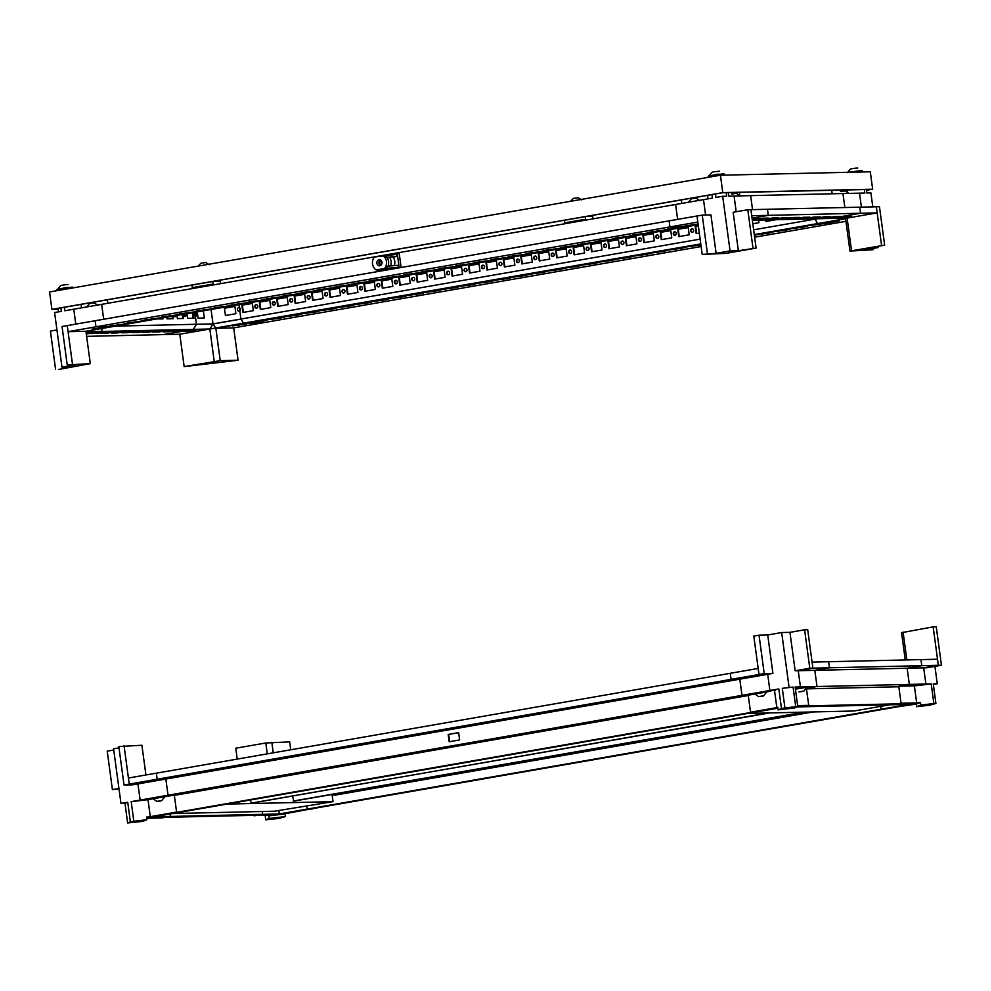 <?xml version="1.0" encoding="UTF-8"?>
<svg xmlns="http://www.w3.org/2000/svg" width="991" height="991" viewBox="0 0 991 991"><rect width="100%" height="100%" fill="white"/><g stroke="black" fill="none" stroke-linecap="round" stroke-linejoin="round"><path stroke-width="1.49" d="M145.925 774.987L141.899 745.244L118.821 746.57L124.024 785.008L132.72 784.81L165.844 779.037L168.036 795.228L174.305 795.079L176.596 812.075L181.712 811.963L153.816 816.819L279.264 813.945L278.805 810.489L279.264 813.945L909.007 704.366L797.074 706.917L808.743 705.357L806.377 688.361M758.635 696.648L763.442 695.992L758.635 696.648L754.944 693.985L748.242 695.211L750.546 712.207L777.935 708.206L148.588 817.724L274.036 814.862L282.373 813.884L912.116 704.291L909.007 704.366L914.235 703.461L797.705 706.112M766.241 692.052L754.944 693.985L766.241 692.052M759.862 696.363L762.711 695.992M761.472 696.091L762.711 696.066M761.509 696.339L760.184 696.314M118.932 788.452L112.404 789.592L118.994 788.91M795.414 689.141L806.587 687.296L795.339 688.609M806.637 687.704L803.788 691.247L798.981 691.891L803.788 691.247M799.737 691.668L803.044 691.247M803.007 691.359L802.202 691.334M801.855 691.594L800.517 691.569M164.395 796.776L153.097 798.721L164.395 796.776M157.73 801.36L161.607 800.728L157.73 801.36M158.015 801.087L160.864 800.728M159.625 800.827L160.876 800.802M159.662 801.075L158.337 801.05M168.036 795.228L131.184 801.645L133.835 821.266L130.378 821.861L127.728 802.239L120.964 803.416L113.569 748.8L118.994 747.846M112.404 789.592L107.214 751.153L113.742 750.014M120.964 803.416L124.977 803.329L127.628 822.951L142.729 821.366L146.879 819.73L133.835 821.266M127.728 802.239L124.977 803.329M130.378 821.861L127.628 822.951M131.184 801.645L148.006 799.663L150.298 816.658L146.532 817.104L146.879 819.73M174.305 795.079L164.407 796.801M156.789 801.372L153.109 798.734L148.006 799.663M124.061 745.653L128.434 778.022L156.33 773.166L157.148 779.236L165.844 779.037M157.148 779.236L124.024 785.008M170.056 813.995L170.378 816.435L161.756 817.934L146.693 818.281M777.873 707.747L150.719 816.881L170.378 816.435M150.298 816.658L176.596 812.075M789.059 687.159L781.676 632.531L789.951 632.345L795.154 670.783L814.813 670.337L817.005 686.515L795.129 687.023L797.78 706.645L795.723 706.694L793.073 687.073L782.295 688.336L784.946 707.958L781.49 708.565L778.827 688.943L741.986 695.348L739.794 679.169L772.918 673.397L764.222 673.595L759.032 635.157L753.804 636.073L758.177 668.442L128.434 778.022L129.251 784.092L137.947 783.893L140.14 800.084L145.454 799.96M764.222 673.595L731.098 679.368L730.28 673.298L758.177 668.442L758.995 674.512L767.691 674.314L769.883 690.492L775.197 690.38M748.292 695.509L174.342 795.377M769.883 690.492L140.14 800.084M265.848 778.554L280.044 776.647L265.848 778.554M648.721 711.922L638.254 713.743L648.721 711.922M767.691 674.314L137.947 783.893M458.647 732.646L459.638 739.93L449.171 741.751L448.192 734.467L458.647 732.646M758.995 674.512L129.251 784.092M448.192 734.467L458.66 732.721M449.666 741.664L448.688 734.455M265.761 819.792L278.595 818.479L285.383 816.572L269.081 818.479L265.761 819.792L265.192 815.581M237.233 759.094L235.759 748.217L265.811 742.99L289.669 741.875L290.735 749.778M254.018 815.32L269.688 815.469L268.734 815.853L269.081 818.479M254.08 815.828L262.702 814.329L262.318 811.493M273.243 752.826L271.819 742.284M267.285 753.866L265.811 742.99M285.383 816.572L285.024 813.933L285.99 813.561L312.239 808.681M306.776 806.228L307.16 809.102L312.276 808.978M285.024 813.933L268.734 815.853M262.702 814.329L279.264 813.945L307.16 809.102M278.805 810.489L279.264 813.945M905.254 659.969L901.562 632.692L933.15 626.857L938.341 665.295L923.699 667.847L925.891 684.038L916.935 685.586M933.336 684.459L937.275 683.778L933.262 683.864L935.913 703.486L933.856 703.536L931.206 683.914L909.329 684.409L907.137 668.231L926.808 667.773L941.45 665.234L921.779 665.679L920.961 659.61L937.523 659.226L812.075 662.099L812.893 668.169L798.25 670.709L800.443 686.899L795.228 687.804M898.837 686.763L806.513 688.869M925.891 684.038L800.443 686.899M906.146 686.082L913.442 685.091L907.954 686.045M923.699 667.847L798.25 670.709M938.341 665.295L812.893 668.169M789.951 632.345L804.593 629.793L809.796 668.231L795.154 670.783M759.032 635.157L767.728 634.958L781.676 632.531M804.593 629.793L807.702 629.731L812.075 662.099L828.637 661.715L829.455 667.785L814.813 670.337M772.918 673.397L767.728 634.958M793.073 687.073L782.295 688.336M795.723 706.694L784.946 707.958M781.49 708.565L778.158 709.878L794.448 707.958L797.78 706.645M817.005 686.515L806.451 688.361M829.455 667.785L809.796 668.231M778.827 688.943L766.254 692.077M748.242 695.211L741.986 695.348M778.158 709.878L777.799 707.252L776.845 707.624L774.541 690.628M731.098 679.368L739.794 679.169M750.546 712.207L776.845 707.624M797.644 705.604L808.743 705.357M937.275 683.778L934.922 666.361M933.856 703.536L920.812 705.072L916.663 706.719L929.707 705.183L935.913 703.486M933.15 626.857L936.247 626.795L941.45 665.234M880.726 706.348L881.11 709.222L916.303 704.081L916.663 706.719M906.852 659.932L903.086 632.085M931.206 683.914L914.383 685.896L898.775 686.243L909.329 684.409M920.812 705.072L920.453 702.446L916.675 702.892L914.383 685.896M921.779 665.679L907.137 668.231M881.11 709.222L909.007 704.366L892.445 704.75L901.067 703.238L898.775 686.243M920.453 702.446L916.303 704.081M901.067 703.238L916.675 702.892M227.013 804.085L333.026 801.657L274.433 811.22L172.62 813.549M333.026 801.657L332.059 794.46M889.584 704.812L853.982 711.005L747.957 713.421M813.14 711.934L334.549 795.216L333.781 794.163M292.506 796.046L293.807 801.025L804.605 712.133L294.426 801.001L805.225 712.12M812.521 711.947L333.93 795.228M803.986 712.145L293.187 801.038M768.05 712.963L251.33 803.206L250.277 800.034M768.087 713.285L767.43 712.987M767.468 713.297L250.711 803.218M521.823 263.94L520.845 256.657L531.3 254.836L532.291 262.12L521.823 263.94M518.082 262.615A1.734 1.499 88.7 0 1 516.348 260.93A1.734 1.499 88.7 0 1 519.346 260.757A1.734 1.499 88.7 0 1 518.082 262.615A1.734 1.499 -91.3 0 1 518.058 259.184M504.394 266.963L503.403 259.692L513.871 257.871L514.849 265.154L504.394 266.963M486.953 269.998L485.974 262.714L496.429 260.893L497.42 268.177L486.953 269.998M469.523 273.033L468.532 265.749L479 263.928L479.978 271.212L469.523 273.033M452.094 276.068L451.103 268.784L461.558 266.963L462.549 274.247L452.094 276.068M434.653 279.103L433.674 271.819L444.129 269.998L445.12 277.282L434.653 279.103M417.223 282.138L416.232 274.854L426.7 273.033L427.678 280.317L417.223 282.138M399.782 285.173L398.803 277.889L409.258 276.068L410.249 283.352L399.782 285.173M382.353 288.208L381.362 280.924L391.829 279.103L392.808 286.387L382.353 288.208M364.911 291.243L363.932 283.959L374.387 282.138L375.378 289.422L364.911 291.243M347.482 294.277L346.491 286.994L356.958 285.173L357.937 292.456L347.482 294.277M330.04 297.312L329.062 290.029L339.517 288.208L340.508 295.491L330.04 297.312M312.611 300.347L311.62 293.063L322.087 291.243L323.066 298.526L312.611 300.347M295.182 303.382L294.191 296.098L304.658 294.277L305.637 301.561L295.182 303.382M277.74 306.405L276.762 299.121L287.217 297.312L288.208 304.584L277.74 306.405M260.311 309.44L259.32 302.156L269.787 300.335L270.766 307.619L260.311 309.44M242.869 312.475L241.891 305.191L252.346 303.37L253.337 310.654L242.869 312.475M225.44 315.51L224.449 308.226L234.917 306.405L235.895 313.689L225.44 315.51M500.641 265.65A1.734 1.499 88.7 0 1 498.919 263.965A1.734 1.499 88.7 0 1 501.904 263.792A1.734 1.499 88.7 0 1 500.641 265.65M483.212 268.685A1.734 1.499 88.7 0 1 481.477 267A1.734 1.499 88.7 0 1 484.475 266.827A1.734 1.499 88.7 0 1 483.212 268.685A1.734 1.499 -91.3 0 1 483.187 265.254M465.77 271.72A1.734 1.499 88.7 0 1 464.048 270.035A1.734 1.499 88.7 0 1 467.034 269.862A1.734 1.499 88.7 0 1 465.77 271.72M448.341 274.755A1.734 1.499 88.7 0 1 446.607 273.07A1.734 1.499 88.7 0 1 449.604 272.884A1.734 1.499 88.7 0 1 448.341 274.755A1.734 1.499 -91.3 0 1 448.316 271.311M430.912 277.79A1.734 1.499 88.7 0 1 429.177 276.105A1.734 1.499 88.7 0 1 432.163 275.919A1.734 1.499 88.7 0 1 430.912 277.79M413.47 280.825A1.734 1.499 88.7 0 1 411.736 279.14A1.734 1.499 88.7 0 1 414.733 278.954A1.734 1.499 88.7 0 1 413.47 280.825M396.041 283.86A1.734 1.499 88.7 0 1 394.307 282.175A1.734 1.499 88.7 0 1 397.304 281.989A1.734 1.499 88.7 0 1 396.041 283.86M378.599 286.894A1.734 1.499 88.7 0 1 376.865 285.21A1.734 1.499 88.7 0 1 379.863 285.024A1.734 1.499 88.7 0 1 378.599 286.894M361.17 289.929A1.734 1.499 88.7 0 1 359.436 288.245A1.734 1.499 88.7 0 1 362.433 288.059A1.734 1.499 88.7 0 1 361.17 289.929M343.728 292.964A1.734 1.499 88.7 0 1 342.006 291.28A1.734 1.499 88.7 0 1 344.992 291.094A1.734 1.499 88.7 0 1 343.728 292.964M326.299 295.987A1.734 1.499 88.7 0 1 324.565 294.302A1.734 1.499 88.7 0 1 327.563 294.129A1.734 1.499 88.7 0 1 326.299 295.987M308.87 299.022A1.734 1.499 88.7 0 1 307.136 297.337A1.734 1.499 88.7 0 1 310.121 297.164A1.734 1.499 88.7 0 1 308.87 299.022M291.428 302.057A1.734 1.499 88.7 0 1 289.694 300.372A1.734 1.499 88.7 0 1 292.692 300.199A1.734 1.499 88.7 0 1 291.428 302.057M273.999 305.092A1.734 1.499 88.7 0 1 272.265 303.407A1.734 1.499 88.7 0 1 275.25 303.234A1.734 1.499 88.7 0 1 273.999 305.092M256.558 308.127A1.734 1.499 88.7 0 1 254.823 306.442A1.734 1.499 88.7 0 1 257.821 306.269A1.734 1.499 88.7 0 1 256.558 308.127M239.128 311.162A1.734 1.499 88.7 0 1 237.394 309.477A1.734 1.499 88.7 0 1 240.392 309.291A1.734 1.499 88.7 0 1 239.128 311.162M762.537 220.014A1.734 1.499 88.7 0 1 761.398 220.052M692.424 232.278A1.734 1.499 88.7 0 1 690.69 230.593A1.734 1.499 88.7 0 1 693.688 230.42A1.734 1.499 88.7 0 1 692.424 232.278M674.995 235.313A1.734 1.499 88.7 0 1 673.261 233.628A1.734 1.499 88.7 0 1 676.258 233.442A1.734 1.499 88.7 0 1 674.995 235.313M657.553 238.348A1.734 1.499 88.7 0 1 655.831 236.663A1.734 1.499 88.7 0 1 658.817 236.477A1.734 1.499 88.7 0 1 657.553 238.348M640.124 241.383A1.734 1.499 88.7 0 1 638.39 239.698A1.734 1.499 88.7 0 1 641.388 239.512A1.734 1.499 88.7 0 1 640.124 241.383M622.682 244.418A1.734 1.499 88.7 0 1 620.961 242.733A1.734 1.499 88.7 0 1 623.946 242.547A1.734 1.499 88.7 0 1 622.682 244.418M605.253 247.453A1.734 1.499 88.7 0 1 603.519 245.768A1.734 1.499 88.7 0 1 606.517 245.582A1.734 1.499 88.7 0 1 605.253 247.453M587.824 250.488A1.734 1.499 88.7 0 1 586.09 248.803A1.734 1.499 88.7 0 1 589.075 248.617A1.734 1.499 88.7 0 1 587.824 250.488A1.734 1.499 -91.3 0 1 587.799 247.044M570.382 253.523A1.734 1.499 88.7 0 1 568.648 251.838A1.734 1.499 88.7 0 1 571.646 251.652A1.734 1.499 88.7 0 1 570.382 253.523M552.953 256.558A1.734 1.499 88.7 0 1 551.219 254.86A1.734 1.499 88.7 0 1 554.217 254.687A1.734 1.499 88.7 0 1 552.953 256.558A1.734 1.499 -91.3 0 1 552.928 253.114M775.953 219.717L765.907 221.464L765.709 219.952M758.598 220.113L758.933 222.678L752.813 223.743M699.312 233.046L696.178 233.591L695.187 226.307L698.321 225.762M688.212 227.521L689.203 234.805L678.736 236.626L677.757 229.342L688.212 227.521M670.783 230.556L671.762 237.84L661.307 239.661L660.316 232.377L670.783 230.556M653.342 233.591L654.333 240.875L643.865 242.696L642.886 235.412L653.342 233.591M635.912 236.626L636.891 243.91L626.436 245.731L625.445 238.447L635.912 236.626M618.471 239.661L619.462 246.945L608.994 248.766L608.016 241.482L618.471 239.661M601.042 242.696L602.033 249.98L591.565 251.801L590.586 244.517L601.042 242.696M583.612 245.731L584.591 253.015L574.136 254.836L573.145 247.552L583.612 245.731M566.171 248.766L567.162 256.05L556.694 257.871L555.716 250.587L566.171 248.766M548.741 251.801L549.72 259.085L539.265 260.906L538.274 253.622L548.741 251.801M535.512 259.58A1.734 1.499 88.7 0 1 533.777 257.895A1.734 1.499 88.7 0 1 536.775 257.722A1.734 1.499 88.7 0 1 535.512 259.58M115.365 326.126L213.003 323.896L211.058 309.477L213.003 323.896L700.129 239.128M753.631 229.813L817.104 218.776M520.845 256.657L531.312 254.91M522.319 263.854L521.34 256.644M503.403 259.692L513.883 257.933M504.877 266.889L503.899 259.679M485.974 262.714L496.441 260.967M487.448 269.924L486.47 262.714M468.532 265.749L479.012 264.002M470.007 272.946L469.04 265.737M451.103 268.784L461.571 267.037M452.577 275.981L451.599 268.772M433.674 271.819L444.141 270.072M435.136 279.016L434.169 271.807M416.232 274.854L426.7 273.107M417.707 282.051L416.728 274.841M398.803 277.889L409.271 276.142M400.265 285.086L399.299 277.876M381.362 280.924L391.841 279.177M382.836 288.121L381.857 280.911M363.932 283.959L374.4 282.212M365.406 291.156L364.428 283.946M346.491 286.994L356.971 285.247M347.965 294.191L346.986 286.981M329.062 290.029L339.529 288.282M330.536 297.226L329.557 290.016M311.62 293.063L322.1 291.317M313.094 300.261L312.128 293.051M294.191 296.098L304.658 294.352M295.665 303.296L294.686 296.086M276.762 299.121L287.229 297.374M278.223 306.33L277.257 299.121M259.32 302.156L269.787 300.409M260.794 309.353L259.815 302.144M241.891 305.191L252.358 303.444M243.365 312.388L242.386 305.178M500.616 262.219A1.734 1.499 -91.3 0 0 500.703 265.638M465.758 268.276A1.734 1.499 -91.3 0 0 465.832 271.707M430.887 274.346A1.734 1.499 -91.3 0 0 430.961 277.777M413.445 277.381A1.734 1.499 -91.3 0 0 413.532 280.812M396.016 280.416A1.734 1.499 -91.3 0 0 396.09 283.847M378.574 283.451A1.734 1.499 -91.3 0 0 378.661 286.882M361.145 286.486A1.734 1.499 -91.3 0 0 361.22 289.917M343.716 289.521A1.734 1.499 -91.3 0 0 343.79 292.952M326.274 292.556A1.734 1.499 -91.3 0 0 326.349 295.987M308.845 295.591A1.734 1.499 -91.3 0 0 308.919 299.022M291.404 298.625A1.734 1.499 -91.3 0 0 291.49 302.044M273.974 301.66A1.734 1.499 -91.3 0 0 274.049 305.079M256.533 304.683A1.734 1.499 -91.3 0 0 256.619 308.114M692.399 228.847A1.734 1.499 -91.3 0 0 692.486 232.266M674.97 231.869A1.734 1.499 -91.3 0 0 675.044 235.301M657.529 234.904A1.734 1.499 -91.3 0 0 657.615 238.336M640.099 237.939A1.734 1.499 -91.3 0 0 640.174 241.37M622.67 240.974A1.734 1.499 -91.3 0 0 622.744 244.405M605.228 244.009A1.734 1.499 -91.3 0 0 605.303 247.44M570.358 250.079A1.734 1.499 -91.3 0 0 570.444 253.51M766.402 221.377L766.204 219.94M695.187 226.307L698.333 225.837M696.661 233.517L695.682 226.295M677.757 229.342L688.225 227.596M679.231 236.539L678.253 229.33M660.316 232.377L670.796 230.63M661.79 239.574L660.811 232.365M642.886 235.412L653.354 233.665M644.361 242.609L643.382 235.4M625.445 238.447L635.925 236.7M626.919 245.644L625.953 238.435M608.016 241.482L618.483 239.735M609.49 248.679L608.511 241.47M590.586 244.517L601.054 242.77M592.048 251.714L591.082 244.504M573.145 247.552L583.612 245.805M574.619 254.749L573.64 247.539M555.716 250.587L566.183 248.84M557.177 257.784L556.211 250.574M538.274 253.622L548.741 251.875M539.748 260.819L538.77 253.609M535.487 256.149A1.734 1.499 -91.3 0 0 535.574 259.58M86.006 331.836L209.782 329L179.792 334.227L700.773 243.91M754.275 234.594L845.583 218.701L849.968 251.07L873.034 249.757L864.338 249.955L878.286 247.527L870.011 247.713L884.653 245.161L879.463 206.723L859.792 207.181L860.609 213.251L830.545 218.466M220.225 360.662L184.165 366.596L238.063 360.253L220.225 360.662L215.852 328.281L233.69 327.885L701.133 246.536M543.031 272.426L528.835 274.334L543.031 272.426M545.533 271.844L542.932 272.091L545.533 271.844M560.46 269.391L546.276 271.299L560.46 269.391M577.889 266.356L563.706 268.264L577.889 266.356M595.331 263.321L581.147 265.229L595.331 263.321M612.76 260.286L598.576 262.194L612.76 260.286M630.202 257.251L616.018 259.159L630.202 257.251M647.631 254.216L633.447 256.124L647.631 254.216M665.072 251.181L650.876 253.089L665.072 251.181M682.502 248.146L668.318 250.054L682.502 248.146M699.943 245.111L685.747 247.019L699.943 245.111M769.673 232.984L755.489 234.892L769.673 232.984M787.114 229.949L772.918 231.857L787.114 229.949M804.543 226.914L790.36 228.822L804.543 226.914M821.985 223.879L807.789 225.787L821.985 223.879M839.414 220.844L825.23 222.752L839.414 220.844M528.092 274.866L525.49 275.126L528.092 274.866M562.962 268.809L560.361 269.056L562.962 268.809M580.404 265.774L577.79 266.022L580.404 265.774M597.833 262.739L595.232 262.987L597.833 262.739M615.262 259.704L612.661 259.952L615.262 259.704M632.704 256.669L630.103 256.917L632.704 256.669M650.133 253.634L647.532 253.882L650.133 253.634M667.575 250.599L664.973 250.859L667.575 250.599M685.004 247.564L682.403 247.824L685.004 247.564M700.885 244.752L699.844 244.789L700.86 244.542M754.374 235.276L755.588 235.214L754.399 235.486M772.175 232.402L769.573 232.65L772.175 232.402M789.616 229.367L787.015 229.615L789.616 229.367M807.046 226.332L804.444 226.58L807.046 226.332M824.487 223.297L821.886 223.545L824.487 223.297M525.589 275.461L511.406 277.356L525.589 275.461M508.16 278.496L493.964 280.391L508.16 278.496M490.718 281.518L476.535 283.426L490.718 281.518M473.289 284.553L459.106 286.461L473.289 284.553M455.848 287.588L441.664 289.496L455.848 287.588M438.418 290.623L424.235 292.531L438.418 290.623M420.977 293.658L406.793 295.566L420.977 293.658M403.548 296.693L389.364 298.601L403.548 296.693M386.118 299.728L371.922 301.636L386.118 299.728M368.677 302.763L354.493 304.671L368.677 302.763M351.248 305.798L337.051 307.706L351.248 305.798M333.806 308.833L319.622 310.74L333.806 308.833M316.377 311.868L302.193 313.763L316.377 311.868M298.935 314.903L284.751 316.798L298.935 314.903M281.506 317.925L267.322 319.833L281.506 317.925M264.077 320.96L249.881 322.868L264.077 320.96M246.635 323.995L232.451 325.903L246.635 323.995M510.662 277.901L508.061 278.161L510.662 277.901M493.221 280.936L490.619 281.196L493.221 280.936M475.791 283.971L473.19 284.231L475.791 283.971M458.35 287.006L455.749 287.266L458.35 287.006M440.921 290.041L438.319 290.289L440.921 290.041M423.491 293.076L420.878 293.324L423.491 293.076M406.05 296.111L403.448 296.359L406.05 296.111M388.621 299.146L386.019 299.393L388.621 299.146M371.179 302.181L368.578 302.428L371.179 302.181M353.75 305.216L351.148 305.463L353.75 305.216M336.308 308.251L333.707 308.498L336.308 308.251M318.879 311.273L316.278 311.533L318.879 311.273M301.437 314.308L298.836 314.568L301.437 314.308M284.008 317.343L281.407 317.603L284.008 317.343M266.579 320.378L263.965 320.638L266.579 320.378M249.137 323.413L246.536 323.673L249.137 323.413M754.634 237.221L845.942 221.34L835.537 223.148L817.686 223.557L814.813 218.825M94.095 305.674L86.713 306.95M97.973 305.488L94.281 302.85L89.475 303.494L86.626 307.024M715.452 193.988L715.923 197.457L722.687 196.28L730.07 250.909L716.121 253.337L702.198 254.452L726.044 253.337L756.108 248.097L750.905 209.658L876.354 206.797L877.171 212.867L860.609 213.251M736.202 211.752L734.071 196.02L859.519 193.158L861.414 207.144M756.108 248.097L738.357 250.723L733.154 212.285L747.796 209.733L767.468 209.287L768.285 215.357L751.723 215.728L877.171 212.867L847.181 218.082L752.342 220.25M793.209 217.524L799.427 217.388L786.941 218.615L793.209 217.524M789.493 217.859L786.284 218.354L789.493 217.859M782.865 217.76L789.071 217.624L776.585 218.85L782.865 217.76M772.509 217.995L778.728 217.859L766.241 219.085L772.509 217.995M762.166 218.231L768.372 218.094L755.885 219.321L762.166 218.231M752.095 218.466L758.016 218.33L752.219 219.345M779.137 218.094L775.928 218.59L779.137 218.094M768.781 218.33L765.585 218.825L768.781 218.33M758.437 218.565L755.229 219.061L758.437 218.565M803.565 217.289L809.771 217.153L803.503 218.243L797.284 218.379L803.565 217.289M813.908 217.054L820.127 216.905L813.846 218.008L807.64 218.144L813.908 217.054M824.264 216.818L830.47 216.67L824.202 217.772L817.984 217.909L824.264 216.818M834.62 216.583L840.826 216.434L828.34 217.673L834.62 216.583M844.964 216.348L851.17 216.199L844.902 217.289L838.683 217.438L844.964 216.348M799.836 217.624L796.628 218.119L799.836 217.624M810.192 217.388L806.984 217.884L810.192 217.388M820.536 217.153L817.327 217.648L820.536 217.153M830.892 216.918L827.683 217.401L830.892 216.918M841.235 216.682L838.039 217.165L841.235 216.682M793.147 218.478L793.023 217.562M782.791 218.714L782.667 217.797M772.447 218.949L772.323 218.032M762.091 219.184L761.968 218.268M803.503 218.243L803.379 217.326M813.846 218.008L813.722 217.091M824.202 217.772L824.078 216.843M834.546 217.524L834.422 216.608M695.942 200.938L688.559 202.226M699.819 200.764L696.128 198.113L691.322 198.77L688.472 202.3M849.052 193.53L845.36 190.879L840.554 191.536M740.166 196.007L736.474 193.369L731.668 194.013M677.633 219.383L675.614 204.48L712.467 198.064L711.996 194.595M716.121 253.337L710.931 214.898L702.235 215.097L707.425 253.535M738.357 250.723L730.07 250.909M728.286 192.65L728.757 196.144L750.633 195.648L752.528 209.621M722.687 196.28L726.7 196.193L726.23 192.7M708.045 198.832L707.574 195.363M60.885 307.904L61.355 311.372L54.592 312.549L61.975 367.165L70.262 366.98L58.717 369.457L90.305 363.623L67.227 364.948L62.037 326.497L95.161 320.737L95.978 326.807L113.816 326.398L85.932 331.254L68.082 331.663L85.932 331.254L698.184 224.709L687.766 226.518L669.928 226.927L669.111 220.857L702.235 215.097M681.758 203.403L681.288 199.934M702.198 254.452L697.825 222.071L669.928 226.927M747.796 209.733L752.999 248.171M768.285 215.357L752.058 218.181M739.397 192.403L739.819 195.561M705.592 215.022L703.511 199.625L73.768 309.204L75.787 324.107M697.825 222.071L697.007 216.001L67.264 325.593L68.082 331.663L697.825 222.071M388.484 277.53L402.68 275.622L388.484 277.53M385.982 278.112L388.583 277.864L385.982 278.112M371.055 280.564L385.239 278.657L371.055 280.564M353.614 283.599L367.81 281.692L353.614 283.599M336.184 286.634L350.368 284.727L336.184 286.634M318.743 289.669L332.939 287.762L318.743 289.669M301.314 292.704L315.497 290.797L301.314 292.704M283.884 295.739L298.068 293.832L283.884 295.739M266.443 298.774L280.626 296.866L266.443 298.774M249.014 301.809L263.197 299.901L249.014 301.809M231.572 304.844L245.768 302.936L231.572 304.844M214.143 307.867L228.326 305.971L214.143 307.867M196.701 310.901L210.897 309.006L196.701 310.901M179.272 313.936L193.456 312.029L179.272 313.936M161.843 316.971L176.026 315.064L161.843 316.971M144.401 320.006L158.585 318.099L144.401 320.006M126.972 323.041L141.156 321.134L126.972 323.041M109.53 326.076L123.714 324.168L109.53 326.076M92.101 329.111L106.285 327.203L92.101 329.111M403.424 275.089L406.025 274.829L403.424 275.089M368.553 281.147L371.154 280.899L368.553 281.147M351.111 284.182L353.713 283.934L351.111 284.182M333.682 287.217L336.283 286.969L333.682 287.217M316.24 290.252L318.854 290.004L316.24 290.252M298.811 293.286L301.413 293.039L298.811 293.286M281.37 296.321L283.983 296.074L281.37 296.321M263.94 299.356L266.542 299.096L263.94 299.356M246.511 302.391L249.113 302.131L246.511 302.391M229.07 305.426L231.671 305.166L229.07 305.426M211.64 308.461L214.242 308.201L211.64 308.461M194.199 311.496L196.8 311.236L194.199 311.496M176.77 314.519L179.371 314.271L176.77 314.519M159.328 317.554L161.942 317.306L159.328 317.554M141.899 320.589L144.5 320.341L141.899 320.589M124.47 323.623L127.071 323.376L124.47 323.623M107.028 326.658L109.629 326.411L107.028 326.658M405.926 274.495L420.11 272.599L405.926 274.495M423.355 271.46L437.539 269.564L423.355 271.46M440.797 268.437L454.98 266.529L440.797 268.437M458.226 265.402L472.41 263.495L458.226 265.402M475.655 262.367L489.851 260.46L475.655 262.367M493.097 259.332L507.281 257.425L493.097 259.332M510.526 256.297L524.722 254.39L510.526 256.297M527.968 253.262L542.151 251.355L527.968 253.262M545.397 250.227L559.581 248.32L545.397 250.227M562.838 247.193L577.022 245.285L562.838 247.193M580.268 244.158L594.451 242.25L580.268 244.158M597.709 241.123L611.893 239.215L597.709 241.123M615.138 238.088L629.322 236.192L615.138 238.088M632.568 235.053L646.764 233.158L632.568 235.053M650.009 232.03L664.193 230.123L650.009 232.03M667.438 228.995L681.635 227.088L667.438 228.995M698.11 224.214L684.88 225.96L698.098 224.077M420.853 272.054L423.454 271.794L420.853 272.054M438.282 269.019L440.896 268.759L438.282 269.019M455.724 265.984L458.325 265.724L455.724 265.984M473.153 262.949L475.754 262.689L473.153 262.949M490.595 259.915L493.196 259.667L490.595 259.915M508.024 256.88L510.625 256.632L508.024 256.88M525.465 253.845L528.067 253.597L525.465 253.845M542.895 250.81L545.496 250.562L542.895 250.81M560.336 247.775L562.938 247.527L560.336 247.775M577.765 244.74L580.367 244.492L577.765 244.74M595.195 241.705L597.808 241.457L595.195 241.705M612.636 238.682L615.238 238.422L612.636 238.682M630.065 235.647L632.667 235.387L630.065 235.647M647.507 232.612L650.108 232.352L647.507 232.612M664.936 229.578L667.538 229.317L664.936 229.578M682.378 226.543L684.979 226.282L682.378 226.543M866.419 189.504L866.89 192.997L870.903 192.898L872.798 206.884M878.125 246.301L878.286 247.527M844.852 207.515L842.957 193.542L864.833 193.034L864.363 189.541M884.653 245.161L849.968 251.07M847.615 192.019L847.33 189.938M832.192 193.79L831.722 190.297M881.544 245.235L877.171 212.867L847.119 218.094L851.492 250.463M817.686 223.557L845.583 218.701L847.119 218.094L830.557 218.478M872.86 248.468L873.034 249.757M817.587 218.763L814.862 219.234M195.784 316.265A1.734 0.867 -99.9 0 1 194.682 314.63A1.734 0.867 -99.9 0 1 195.252 312.834A1.734 0.867 -99.9 0 1 196.404 314.395A1.734 0.867 -99.9 0 1 195.846 316.253A1.734 0.867 -99.9 0 1 195.784 316.265M185.825 313.862A1.734 0.867 -99.9 0 1 185.49 316.488A1.734 0.867 -99.9 0 1 185.428 316.501A1.734 0.867 -99.9 0 1 184.301 314.135M175.754 315.621A1.734 0.867 -99.9 0 1 175.147 316.736A1.734 0.867 -99.9 0 1 175.085 316.736A1.734 0.867 -99.9 0 1 174.193 315.894M203.353 310.815L204.319 318L198.113 318.136L197.259 311.88M193.208 312.586L193.976 318.235L187.757 318.371L187.126 313.639M183.062 314.345L183.62 318.47L177.414 318.606L176.98 315.411M172.917 316.117L173.264 318.706L167.058 318.854L166.835 317.17M162.772 317.876L162.92 318.941L156.689 318.941M185.044 316.352A1.734 0.867 80.1 0 0 184.995 314.011M174.689 316.587A1.734 0.867 80.1 0 0 174.911 315.757M192.365 312.722L193.121 318.247M182.22 314.494L182.765 318.495M172.087 316.253L172.422 318.73M161.942 318.024L162.066 318.966M184.165 366.596L179.792 334.227L86.613 336.358M138.294 332.431L132.088 332.567L138.368 331.477L144.575 331.341L138.294 332.431L138.17 331.514M142.023 332.096L145.231 331.601L142.023 332.096M148.65 332.196L142.444 332.332L148.712 331.242L154.93 331.105L148.65 332.196L148.526 331.279M159.006 331.96L152.787 332.096L165.274 330.87L159.006 331.96L158.882 331.044M169.35 331.725L163.143 331.861L169.411 330.771L175.63 330.635L169.35 331.725L169.226 330.808M179.705 331.49L173.487 331.626L185.974 330.387L179.705 331.49L179.582 330.573M190.049 331.254L183.843 331.39L196.329 330.152L190.049 331.254M152.379 331.861L155.587 331.366L152.379 331.861M162.722 331.626L165.931 331.13L162.722 331.626M173.078 331.39L176.287 330.895L173.078 331.39M183.422 331.155L186.63 330.66L183.422 331.155M127.95 332.666L121.744 332.803L128.012 331.712L134.231 331.576L127.95 332.666L127.827 331.75M117.595 332.902L111.388 333.05L117.669 331.948L123.875 331.812L117.595 332.902L117.471 331.985M107.251 333.137L101.045 333.286L107.313 332.183L113.531 332.047L107.251 333.137L107.127 332.22M96.895 333.372L90.689 333.521L103.175 332.282L96.895 333.372L96.771 332.456M86.13 332.741L92.82 332.518L86.242 333.62M131.679 332.332L134.887 331.836L131.679 332.332M121.323 332.567L124.532 332.072L121.323 332.567M110.98 332.803L114.176 332.307L110.98 332.803M100.624 333.038L103.832 332.555L100.624 333.038M90.28 333.273L93.476 332.79L90.28 333.273M58.06 308.387L58.531 311.855M55.607 369.532L50.417 331.093L56.945 329.953M67.227 364.948L75.923 364.75L61.975 367.165M64.341 307.297L64.811 310.765L101.664 304.348L103.683 319.251M102.977 328.294L100.958 331.477L86.304 334.029M85.932 331.254L90.305 363.623M72.454 364.031L68.082 331.663L95.978 326.807M81.039 304.386L81.51 307.867M107.338 299.815L107.808 303.283M86.006 331.824L100.958 331.477M238.955 304.621L240.912 319.114L243.736 323.438L261.587 323.029L233.69 327.885L238.063 360.253M179.792 334.227L163.23 334.599L193.282 329.371L209.844 329L214.217 361.368M243.736 323.438L215.852 328.281L233.69 327.885M193.282 329.371L196.453 324.342L194.831 312.301M215.852 328.281L213.015 323.97L240.912 319.114M209.844 329L213.015 323.97L211.058 309.477M213.015 323.97L196.453 324.342M866.518 190.272L872.662 189.194L870.309 171.802L720.432 175.221L49.55 291.973L51.904 309.365L58.172 309.229M872.662 189.194L722.786 192.626L720.432 175.221M722.786 192.626L51.904 309.365M58.147 309.068L53.564 309.167L722.365 192.787L870.99 189.392L866.506 190.173M719.478 171.208L713.495 171.852A7.705 7.618 -72.1 0 0 713.47 171.864L712.095 172.273M857.76 168.049L855.481 168.16A7.705 7.618 -72.1 0 0 855.431 168.173L851.777 168.693A7.705 7.618 -72.1 0 0 851.752 168.705L850.377 169.114M68.119 284.553L65.84 284.665A7.705 7.618 -72.1 0 0 65.79 284.677L62.136 285.197A7.705 7.618 -72.1 0 0 62.111 285.21L60.736 285.619M204.592 264.993L198.361 266.071M209.374 264.696L205.744 262.541L200.95 263.185L198.027 266.232M211.789 284.281L193.654 287.415L211.789 284.256L211.913 285.173M191.907 285.098L192.378 288.567M193.778 288.319L193.654 287.415M213.3 284.925L212.83 281.456M214.638 281.147L220.25 281.01L220.609 283.661M211.678 284.281L211.801 285.185M193.753 287.402L193.877 288.307M584.207 220.386L584.083 219.469L566.158 222.591L584.195 219.457L584.318 220.361M587.044 216.335L592.655 216.211L593.014 218.85M566.183 223.52L566.059 222.616M585.706 220.126L585.235 216.657M564.313 220.287L564.783 223.768M566.158 222.591L566.282 223.508M387.382 255.17L399.212 253.399L401.12 267.496M397.267 253.448L399.212 267.83M394.344 265.638A8.188 7.061 -91.3 0 0 393.006 257.09L396.871 256.421L396.598 254.39L374.449 256.991A8.188 7.061 88.7 0 0 372.529 261.475A8.188 7.061 -91.3 0 0 373.186 266.331A8.188 7.061 88.7 0 0 376.196 269.948L384.768 268.487L388.546 266.121L398.072 265.315L398.345 267.347L384.768 268.487M376.196 269.948L384.483 269.75L398.345 267.347M378.289 271.472L378.079 269.899M396.871 256.421L387.345 257.214L383.022 255.529M387.345 257.214L393.006 257.09M390.702 265.724L388.138 265.774A8.188 7.061 -91.3 0 0 387.023 257.524L389.587 257.462A8.188 7.061 88.7 0 1 390.702 265.724M382.811 255.542A8.188 7.061 88.7 0 1 384.57 268.487M376.89 263.197A3.072 2.651 88.7 0 1 379.442 259.679A3.072 2.651 88.7 0 1 379.578 265.811A3.072 2.651 88.7 0 1 376.89 263.197M380.606 265.538A3.072 2.651 88.7 0 1 380.482 259.89M387.246 257.871L389.587 257.462M381.547 264.708A2.007 1.734 88.7 0 1 381.461 260.683M576.997 200.182L570.754 201.272M581.779 199.897L578.149 197.729L573.355 198.386L570.432 201.421M724.508 175.134L724.285 174.094L715.638 174.8L708.156 176.348L708.28 177.339M723.826 173.747L708.577 175.952L723.826 173.747M847.887 172.31L861.204 170.526L862.653 170.997L849.968 172.261M862.108 170.588L847.9 172.31M56.797 289.694L65.579 287.588L73.012 287.501L64.279 288.146L56.797 289.694L56.921 290.685M72.467 287.093L57.218 289.298L72.467 287.093M763.442 695.992L766.303 692.461M161.607 800.728L164.456 797.198M708.156 176.348L716.939 174.243L724.371 174.156M709.11 175.791L712.083 172.211M862.653 170.997L862.789 171.976M847.392 172.632L850.365 169.052M57.751 289.137L60.724 285.557"/></g></svg>
